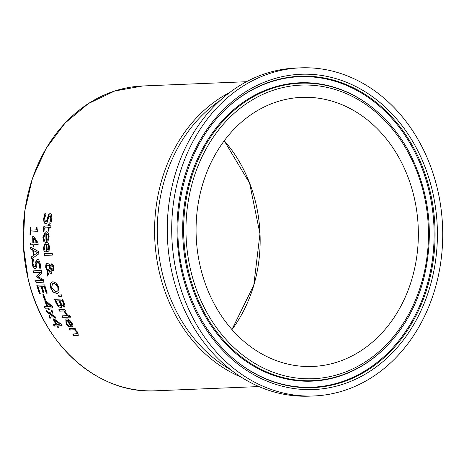 <?xml version="1.0" encoding="UTF-8"?>
<svg xmlns="http://www.w3.org/2000/svg" width="464" height="464" viewBox="0 0 464 464"><rect width="100%" height="100%" fill="white"/><g stroke="black" fill="none" stroke-linecap="round" stroke-linejoin="round"><path stroke-width="0.7" d="M55.75 317.95L51.69 315.201L50.042 318.64A152.546 125.86 -92.3 0 1 49.045 316.715L50.141 314.343L46.777 312.081A152.546 125.86 -92.3 0 1 45.936 310.271L50.419 313.432L51.893 310.056A152.546 125.86 87.7 0 0 52.803 312.011L51.684 314.383L55.059 316.61A152.546 125.86 87.7 0 0 55.987 318.397L51.405 315.3M50.419 313.432L52.014 310.323M50.187 318.269A152.198 125.57 -92.3 0 1 49.335 316.616L50.425 314.25L47.061 311.988A152.198 125.57 -92.3 0 1 46.423 310.619M49.045 316.715L49.335 316.616M46.174 223.857L44.324 222.604L43.918 218.712L45.049 213.707M45.594 221.925L46.945 220.029L48.511 214.751L50.054 213.707C51.342 213.713 51.922 215.383 51.8 218.706L50.947 223.196L49.689 223.248A152.546 125.86 -92.3 0 1 49.7 223.103L50.872 218.88L49.932 215.806L48.5 217.831L46.852 223.3L45.623 223.99L44.028 222.703L43.616 218.811L44.747 213.811L46.069 213.759A152.546 125.86 87.7 0 0 46.052 213.904L44.538 218.631L45.594 221.925L46 221.815M45.89 221.827L47.247 219.924L48.813 214.646L49.776 213.742M47.548 217.285L47.85 217.181M48.511 214.751L48.813 214.646M49.619 213.788L50.054 213.707M49.7 223.103L51.173 218.776L50.234 215.702L49.822 215.818M49.689 223.248L49.984 223.143A152.198 125.57 -92.3 0 1 49.996 222.998M50.976 223.103L49.984 223.143M44.022 231.263L43.413 231.292L43.303 229.228L44.672 226.061M49.016 231.06L48.476 231.084A152.198 125.57 -92.3 0 1 48.581 227.644L44.585 228.073M44.289 228.172L44.022 231.246A152.546 125.86 87.7 0 0 44.016 231.35L43.117 231.391L43.007 229.326L43.848 226.536L45.078 226.003L48.366 225.869A152.546 125.86 -92.3 0 1 48.436 224.599L49.265 224.564A152.546 125.86 87.7 0 0 49.196 225.835L50.907 225.765A152.546 125.86 87.7 0 0 50.82 227.644L49.114 227.714A152.546 125.86 87.7 0 0 49.01 231.147L48.186 231.182A152.546 125.86 -92.3 0 1 48.285 227.743L44.788 227.917M50.825 227.551L49.114 227.714M48.366 225.869L48.662 225.765A152.198 125.57 -92.3 0 1 48.726 224.588M48.186 231.182L48.476 231.084M48.285 227.743L48.581 227.644M43.117 231.391L43.413 231.292M43.494 241.228L42.908 237.533L45.252 232.012L45.994 231.878C47.572 231.356 48.627 233.003 49.149 236.826L48.546 240.01L47.276 241.176L46.006 241.326A152.546 125.86 -92.3 0 1 45.901 233.763L45.362 233.862L43.784 237.475L44.585 241.077A152.546 125.86 87.7 0 0 44.585 241.181L43.494 241.228L43.784 241.129L43.198 237.435L45.402 231.971M47.415 241.123L46.29 241.228A152.198 125.57 -92.3 0 1 46.191 233.665L45.513 233.815M45.901 233.763L46.191 233.665M44.585 241.1L43.784 241.129M46.719 239.511L47.896 238.838L48.326 236.756L47.85 234.587L48.14 234.488L46.667 233.728A152.546 125.86 87.7 0 0 46.719 239.511L47.299 239.36M47.896 238.838L48.616 236.657L48.14 234.488M47.003 239.412L48.186 238.74M47.85 234.587L46.667 233.728M51.945 273.516L48.877 272.751L47.635 276.097A152.546 125.86 -92.3 0 1 47.113 273.76L48.14 271.753L46.035 267.629L47.084 263.349M53.43 270.866L52.13 270.39L50.559 268.407L49.259 271.718L51.585 271.805A152.546 125.86 87.7 0 0 51.962 273.598L48.877 272.751M47.862 271.846L45.756 267.728C45.582 264.503 46.122 263.036 47.38 263.314L48.964 264.074L50.106 265.779L51.84 263.749M47.815 275.593A152.198 125.57 -92.3 0 1 47.392 273.667L48.14 271.753M51.255 266.046L51.91 265.657L51.255 266.046L50.773 267.519L51.672 268.876L52.583 269.178L53.337 267.392L52.188 265.565L51.533 265.953L52.188 265.565L53.615 267.299L52.861 269.085M52.942 269.074L52.583 269.178M48.169 271.028L49.88 266.678L49.161 265.739L47.943 265.222L46.829 266.058L46.713 268.192L48.169 271.028L50.158 266.585L49.439 265.646L47.734 265.251M50.106 265.779L51.562 263.842L52.983 264.747L54.021 267.432L53.296 270.93L51.852 270.483L50.559 268.407M51.197 263.906L51.562 263.842M46.945 263.39L47.38 263.314M44.132 251.598L43.338 247.973L45.379 242.556L46.116 242.423C47.688 241.93 48.83 243.542 49.555 247.277L49.126 250.398L48.099 251.471L46.649 251.691A152.546 125.86 -92.3 0 1 46.127 244.267L45.136 244.609L44.289 246.204L44.213 247.909L45.211 251.447A152.546 125.86 87.7 0 0 45.223 251.552L44.132 251.598L43.622 247.875L45.524 242.51M48.053 251.488L46.934 251.592A152.198 125.57 -92.3 0 1 46.412 244.174L45.739 244.325M45.211 251.471L44.411 251.5M47.264 249.91L48.407 249.249L48.726 247.202L48.128 245.073L48.413 244.98L46.893 244.238A152.546 125.86 87.7 0 0 47.264 249.91L47.838 249.765M48.407 249.249L49.01 247.109L48.413 244.98M47.548 249.812L48.691 249.151M48.128 245.073L46.893 244.238M61.161 307.8L58.551 306.582L56.364 302.928A152.198 125.57 -92.3 0 1 54.943 299.309M64.548 307.058L61.892 305.358L61.573 305.457L61.631 307.249L61.028 307.858L58.551 306.582M60.105 306.066L60.894 304.981L60.175 302.725A152.198 125.57 -92.3 0 1 59.398 300.788L56.19 301.003A152.546 125.86 87.7 0 0 56.741 302.389L58.273 305.289L60.32 306.043M63.452 305.318L64.003 304.633L63.249 302.296A152.198 125.57 -92.3 0 1 62.594 300.655L60.001 300.846A152.546 125.86 87.7 0 0 60.772 302.789L61.845 304.744L63.51 305.312M63.168 305.416L63.719 304.726L62.965 302.389A152.546 125.86 -92.3 0 1 62.315 300.753L60.001 300.846M59.821 306.165L60.616 305.074L59.891 302.824A152.546 125.86 -92.3 0 1 59.119 300.881L56.19 301.003M58.267 306.681L56.086 303.021A152.546 125.86 -92.3 0 1 54.63 299.321L62.553 298.996A152.546 125.86 87.7 0 0 63.887 302.418L64.966 305.793L64.078 307.174L61.892 305.358M44.144 255.438A152.546 125.86 -92.3 0 1 43.958 253.657L52.229 253.315A152.546 125.86 87.7 0 0 52.42 255.101L44.428 255.345A152.198 125.57 -92.3 0 1 44.248 253.646M52.409 255.02L44.428 255.345M68.62 317.086L63.011 317.318A152.198 125.57 -92.3 0 1 62.246 315.827M62.721 317.417A152.546 125.86 -92.3 0 1 61.915 315.845L67.854 315.601A152.546 125.86 87.7 0 0 68.666 317.173L63.011 317.318M57.675 293.254L56.834 293.381L53.256 291.931L50.837 287.715L50.68 283.371L52.148 281.88M59.085 291.775L57.548 293.3L56.556 293.474L52.977 292.024L50.559 287.808L50.402 283.463L52.009 281.921L53.024 281.747L56.509 283.226L58.812 287.471L59.085 291.775M57.994 290.476L57.901 287.518L56.219 284.594L53.522 283.603L52.612 283.759L51.475 287.779L55.947 291.653L56.834 291.502L58.273 290.383L58.18 287.425L56.498 284.502L53.801 283.504L52.757 283.713M56.973 291.45L58.273 290.383M69.432 326.685A152.546 125.86 87.7 0 0 69.484 326.778L68.394 326.818L66.045 323.727L65.842 319.075L66.538 318.954C67.976 318.559 69.82 319.94 72.071 323.095L72.97 325.769L72.227 326.749L70.998 326.888A152.546 125.86 -92.3 0 1 67.321 320.537C66.021 320.299 65.882 321.343 66.909 323.669L69.432 326.685L68.689 326.72L66.34 323.623L65.992 319.029M72.367 326.697L71.294 326.784A152.198 125.57 -92.3 0 1 67.611 320.438L66.973 320.583M71.154 325.258L72.042 324.69L71.491 322.938L69.983 321.117L68.086 320.508A152.546 125.86 87.7 0 0 70.864 325.357L71.404 325.223M70.864 325.357L71.746 324.788L71.201 323.037L69.693 321.216L68.086 320.508M69.693 321.216L69.983 321.117M71.746 324.788L72.042 324.69M67.106 320.525L67.611 320.438M68.394 326.818L68.689 326.72M70.998 326.888L71.294 326.784M58.858 296.496A152.546 125.86 -92.3 0 1 58.441 295.313L61.387 294.802A152.546 125.86 87.7 0 0 62.077 296.751L59.143 296.397A152.198 125.57 -92.3 0 1 58.731 295.261M62.037 296.629L59.143 296.397M78.341 335.263L74.066 335.472A152.198 125.57 -92.3 0 1 73.086 334.068M75.939 329.742L75.336 329.852L77.952 332.543L78.196 335.321L74.066 335.472M77.07 333.767L77.546 333.5L77.041 332.085L74.791 329.788L70.354 329.968A152.198 125.57 -92.3 0 1 69.438 328.535M73.764 335.576A152.546 125.86 -92.3 0 1 72.72 334.08L77.239 333.599L76.74 332.183L74.495 329.887L70.052 330.072A152.546 125.86 -92.3 0 1 69.09 328.553L75.029 328.309A152.546 125.86 87.7 0 0 75.997 329.829L75.336 329.852M70.052 330.072L70.354 329.968M74.495 329.887L74.791 329.788M77.244 333.72L77.546 333.5M66.114 314.308L63.858 311.002L59.641 311.176A152.546 125.86 -92.3 0 1 58.905 309.575L64.844 309.331A152.546 125.86 87.7 0 0 65.581 310.932L64.699 310.967L67.193 314.343L66.155 314.389A152.546 125.86 -92.3 0 1 66.114 314.308L66.404 314.209L66.027 313.357L64.142 310.903L59.926 311.077A152.198 125.57 -92.3 0 1 59.224 309.563M66.155 314.389L66.445 314.29A152.198 125.57 -92.3 0 1 66.404 314.209M67.164 314.261L66.445 314.29M64.699 310.967L65.546 310.851M33.884 246.43L33.321 246.454A152.198 125.57 -92.3 0 1 33.228 244.743L30.508 244.853A152.198 125.57 -92.3 0 1 30.427 243.084M38.141 244.54L33.797 244.806A152.546 125.86 87.7 0 0 33.889 246.512L33.321 246.454M33.037 246.546A152.546 125.86 -92.3 0 1 32.944 244.841L30.224 244.951A152.546 125.86 -92.3 0 1 30.137 243.095L33.147 242.887A152.198 125.57 -92.3 0 1 33.002 236.559M37.091 242.724L33.872 237.974L33.582 238.073A152.546 125.86 87.7 0 0 33.715 242.95L37.091 242.724M36.807 242.823L33.582 238.073M32.863 242.985A152.546 125.86 -92.3 0 1 32.712 236.57L33.831 236.53L38.06 242.852A152.546 125.86 87.7 0 0 38.141 244.627L33.797 244.806M69.71 317.243A152.546 125.86 -92.3 0 1 68.794 315.456L69.832 315.416A152.546 125.86 87.7 0 0 70.748 317.202L70 317.144A152.198 125.57 -92.3 0 1 69.124 315.445M70.708 317.115L70 317.144M31.726 258.744A152.198 125.57 -92.3 0 1 31.5 256.865L33.57 255.496A152.198 125.57 -92.3 0 1 33.066 250.084L30.752 248.884A152.198 125.57 -92.3 0 1 30.641 247.219M37.926 252.602L33.721 250.664A152.546 125.86 87.7 0 0 34.133 255.043L37.926 252.602L34.133 255.043M37.642 252.7L33.721 250.664M33.292 255.594A152.546 125.86 -92.3 0 1 32.782 250.183L30.467 248.977A152.546 125.86 -92.3 0 1 30.34 247.057L38.616 251.54A152.546 125.86 87.7 0 0 38.837 253.86L31.459 258.929A152.546 125.86 -92.3 0 1 31.221 256.963L33.57 255.496M36.192 229.912A152.546 125.86 -92.3 0 1 36.291 227.221L37.016 227.192C37.108 229.79 37.439 230.794 38.007 230.208A152.546 125.86 87.7 0 0 37.973 231.739L30.833 232.029A152.546 125.86 87.7 0 0 30.804 234.639L29.992 234.668A152.546 125.86 -92.3 0 1 30.172 227.47L30.984 227.441A152.546 125.86 87.7 0 0 30.885 230.127L36.482 229.813A152.198 125.57 -92.3 0 1 36.581 227.209M29.992 234.668L30.282 234.569A152.198 125.57 -92.3 0 1 30.467 227.459M30.804 234.552L30.282 234.569M30.833 232.029L37.973 231.652M35.809 268.789L33.652 267.635L32.335 264.057L32.294 259.451M40.478 268.076L39.492 268.117A152.198 125.57 -92.3 0 1 39.469 267.983L39.678 264.091L38.002 261.267L37.619 261.371M35.049 266.916L35.977 265.164L36.32 260.304L37.63 259.335M35.16 266.904L34.771 267.009L35.699 265.257L35.948 262.636M35.67 262.734L36.035 260.397L37.346 259.434C38.408 259.051 39.388 260.582 40.287 264.028L40.472 268.163L39.492 268.117M39.191 268.082L39.399 264.19L37.468 261.412L37.752 261.313M38.002 261.267L36.755 263.233L36.795 266.092L35.676 268.842L35.281 268.917L33.373 267.734L32.057 264.149L32.016 259.55L33.338 259.492A152.546 125.86 87.7 0 0 33.356 259.631L32.944 263.975L34.771 267.009M36.929 259.504L37.346 259.434M42.398 280.436L36.905 277.101A152.546 125.86 -92.3 0 1 36.65 275.999L40.536 272.287L33.71 272.565A152.546 125.86 -92.3 0 1 33.373 270.866L41.296 270.541A152.546 125.86 87.7 0 0 41.795 273.029L38.129 276.602L43.32 279.688A152.546 125.86 87.7 0 0 43.958 282.176L36.041 282.501A152.546 125.86 -92.3 0 1 35.577 280.714L42.676 280.337L37.178 277.002A152.198 125.57 -92.3 0 1 36.929 275.906L40.815 272.188L33.988 272.472A152.198 125.57 -92.3 0 1 33.669 270.854M36.041 282.501L36.314 282.408A152.198 125.57 -92.3 0 1 35.873 280.703M43.935 282.095L36.314 282.408M40.235 293.376L39.608 293.399A152.198 125.57 -92.3 0 1 37.079 285.198M43.97 292.778L43.338 292.807A152.198 125.57 -92.3 0 1 41.441 286.729L38.222 286.943A152.546 125.86 87.7 0 0 40.264 293.457L39.608 293.399M47.218 293.086L46.586 293.115A152.198 125.57 -92.3 0 1 44.544 286.601L42.096 286.787A152.546 125.86 87.7 0 0 43.993 292.859L43.338 292.807M43.059 292.9A152.546 125.86 -92.3 0 1 41.163 286.822L41.441 286.729M41.163 286.822L38.222 286.943M39.324 293.497A152.546 125.86 -92.3 0 1 36.778 285.209L44.695 284.89A152.546 125.86 87.7 0 0 47.247 293.173L46.307 293.207A152.546 125.86 -92.3 0 1 44.266 286.694L42.096 286.787M44.561 299.686A152.546 125.86 -92.3 0 1 42.781 294.756L43.744 294.715A152.546 125.86 87.7 0 0 45.524 299.645L44.84 299.587A152.198 125.57 -92.3 0 1 43.088 294.739M45.489 299.564L44.84 299.587M49.242 309.529L48.708 309.552A152.198 125.57 -92.3 0 1 48.03 308.038L45.31 308.148A152.198 125.57 -92.3 0 1 44.631 306.588M52.908 307.835L48.604 308.096A152.546 125.86 87.7 0 0 49.277 309.61L48.708 309.552M48.424 309.645A152.546 125.86 -92.3 0 1 47.746 308.131L45.025 308.247A152.546 125.86 -92.3 0 1 44.312 306.605L47.316 306.397A152.198 125.57 -92.3 0 1 45.037 300.805M51.266 306.234L46.11 302.139A152.546 125.86 87.7 0 0 47.891 306.455L51.266 306.234M50.982 306.327L46.11 302.139M47.032 306.489A152.546 125.86 -92.3 0 1 44.724 300.817L45.843 300.771L52.264 306.35A152.546 125.86 87.7 0 0 52.948 307.922L48.604 308.096M56.921 325.943L54.201 326.059A152.546 125.86 -92.3 0 1 53.273 324.487L55.999 324.377A152.546 125.86 -92.3 0 1 52.983 318.942L54.097 318.896L61.236 324.232A152.546 125.86 87.7 0 0 62.118 325.734L57.774 325.908A152.546 125.86 87.7 0 0 58.644 327.358L57.791 327.393A152.546 125.86 -92.3 0 1 56.921 325.943L54.497 325.954A152.198 125.57 -92.3 0 1 53.621 324.469M57.791 327.393L58.087 327.288A152.198 125.57 -92.3 0 1 57.217 325.844M54.201 326.059L54.497 325.954M55.999 324.377L56.289 324.272A152.198 125.57 -92.3 0 1 53.314 318.925M54.532 320.206A152.546 125.86 87.7 0 0 56.852 324.342L59.943 324.214L54.822 320.108L59.943 324.214M58.592 327.271L58.087 327.288M57.774 325.908L62.066 325.647M338.819 361.566A134.664 111.105 -92.3 0 1 312.719 366.461A134.664 111.105 -92.3 0 1 197.647 252.445A134.664 111.105 -92.3 0 1 275.604 102.248A134.664 111.105 -92.3 0 1 301.699 97.359A134.664 111.105 -92.3 0 1 416.776 211.369A134.664 111.105 -92.3 0 1 338.819 361.566M345.75 389.998A164.192 135.465 -92.3 0 1 313.931 395.96A164.192 135.465 -92.3 0 1 173.623 256.952A164.192 135.465 -92.3 0 1 268.673 73.822A164.192 135.465 -92.3 0 1 300.492 67.854A164.192 135.465 -92.3 0 1 440.8 206.869A164.192 135.465 -92.3 0 1 345.75 389.998M313.931 395.96L309.494 396.146A164.192 135.465 -92.3 0 1 169.186 257.131A164.192 135.465 -92.3 0 1 264.236 74.002A164.192 135.465 -92.3 0 1 296.055 68.04L300.492 67.854M43.616 218.811L43.918 218.712M46.945 220.029L47.247 219.924M44.028 222.703L44.324 222.604M45.623 223.99L45.919 223.892M50.872 218.88L51.173 218.776M45.455 227.859L45.75 227.76M43.007 229.326L43.303 229.228M42.908 237.533L43.198 237.435M48.326 236.756L48.616 236.657M71.201 323.037L71.491 322.938M67.228 325.45L67.524 325.345M66.045 323.727L66.34 323.623M71.543 326.865L71.839 326.76M77.621 335.42L77.923 335.315M76.74 332.183L77.041 332.085M258.958 386.564L155.26 390.81A152.546 125.86 -92.3 0 1 28.304 279.438A152.546 125.86 -92.3 0 1 113.21 91.507A152.546 125.86 -92.3 0 1 142.773 85.968L246.471 81.722M229.581 92.556A152.546 125.86 87.7 0 0 159.773 274.056A152.546 125.86 87.7 0 0 241.239 377.139M341.423 375.26A148.857 122.815 87.7 0 0 387.324 345.541C404.121 327.909 416.08 306.333 423.191 280.807C434.542 236.315 430.128 193.923 409.95 153.63C401.383 137.361 390.653 123.517 377.76 112.108A148.857 122.815 87.7 0 0 271.55 88.618A148.857 122.815 87.7 0 0 188.697 271.997A148.857 122.815 87.7 0 0 341.423 375.26M190.953 271.446A146.92 121.214 -92.3 0 1 272.728 90.451A146.92 121.214 -92.3 0 1 423.464 192.374A146.92 121.214 -92.3 0 1 341.695 373.369A146.92 121.214 -92.3 0 1 190.953 271.446M387.324 345.541L386.97 345.912A149.304 123.186 -92.3 0 1 340.93 375.718A149.304 123.186 -92.3 0 1 187.746 272.142A149.304 123.186 -92.3 0 1 270.843 88.206A149.304 123.186 -92.3 0 1 377.377 111.772L377.76 112.108M344.236 383.803A157.76 130.158 87.7 0 0 432.042 189.457A157.76 130.158 87.7 0 0 270.181 80.011A157.76 130.158 87.7 0 0 182.375 274.363A157.76 130.158 87.7 0 0 344.236 383.803M221.867 113.019A155.823 128.563 -92.3 0 1 269.915 81.908A155.823 128.563 -92.3 0 1 429.786 190.008A155.823 128.563 -92.3 0 1 343.058 381.971A155.823 128.563 -92.3 0 1 231.872 357.379C208.087 336.023 191.876 308.195 183.234 273.911C168.67 216.636 184.515 150.887 221.867 113.019M221.693 113.204A155.37 128.192 -92.3 0 1 269.422 82.366A155.37 128.192 -92.3 0 1 428.835 190.153A155.37 128.192 -92.3 0 1 342.357 381.559A155.37 128.192 -92.3 0 1 231.687 357.21M231.008 369.936A151.316 124.845 -92.3 0 1 162.429 273.656A151.316 124.845 -92.3 0 1 219.977 100.572M231.977 329.556A134.664 111.105 87.7 0 0 224.245 140.737M45.652 233.763L45.362 233.862M224.228 140.766L249.597 183.181L259.968 233.839L253.779 285.18L231.954 329.533M155.26 390.81C98.809 394.296 43.378 345.668 28.24 279.427L23.287 245.444L24.737 211.103L32.515 178.147L46.226 148.265L65.175 122.972L88.398 103.559L114.712 91.008L142.773 85.968"/></g></svg>
